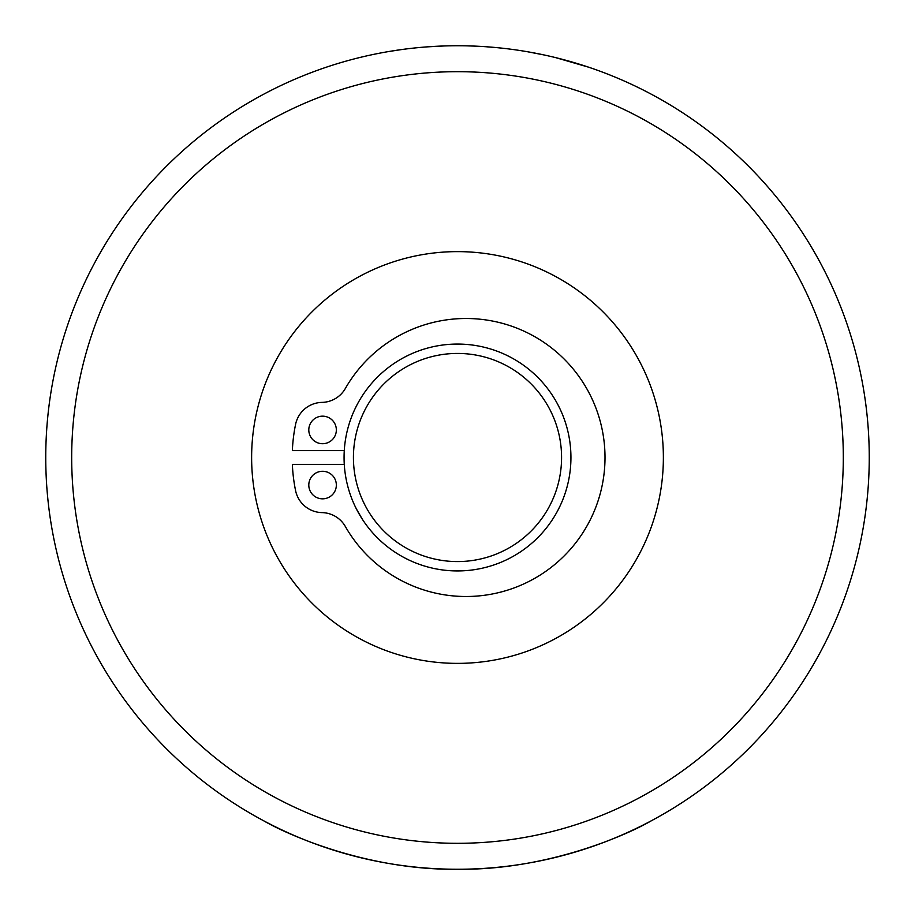 <?xml version="1.0" encoding="UTF-8"?>
<svg xmlns="http://www.w3.org/2000/svg" width="915" height="915" viewBox="0 0 915 915"><rect width="100%" height="100%" fill="white"/><g stroke="black" fill="none" stroke-linecap="round" stroke-linejoin="round"><path stroke-width="1.37" d="M546.106 55.392L552.889 56.947M313.147 71.885L312.232 72.228M314.108 71.53L307.291 74.126M400.335 49.742L398.654 49.982M416.565 47.786L419.859 47.477M397.659 50.119L396.504 50.291M401.571 49.57L388.921 51.503M478.213 46.276L480.558 46.391M497.154 47.66L502.175 48.186M496.353 47.591L485.636 46.711M555.76 57.645L588.711 67.218M588.78 67.241L591.833 68.282M527.749 51.789L544.311 55.003M582.134 65.068L584.022 65.674M427.214 46.859L444.072 45.967M448.224 45.853L453.017 45.773M343.022 61.98L347.757 60.642M524.97 51.32L526.285 51.537M518.107 50.234L520.029 50.531M489.113 46.962L489.731 47.008M491.058 47.123L489.88 47.031M467.519 45.876L474.473 46.105M409.257 48.587L410.572 48.438M417.263 47.717L416.611 47.786M388.955 51.492L392.741 50.874M394.514 50.6L395.28 50.474M379.828 53.139L381.829 52.761M387.743 51.698L388.761 51.526M366.938 55.826L371.341 54.866M457.5 869.25A411.75 411.75 0 0 0 869.25 457.5A411.75 411.75 0 0 0 457.5 45.75A411.75 411.75 0 0 0 45.75 457.5A411.75 411.75 0 0 0 457.5 869.25M651.617 820.618C627.187 834.995 546.69 870.462 457.5 869.25C368.31 870.462 287.813 834.995 263.383 820.618M322.572 416.165A13.782 13.782 0 0 1 334.501 436.832A13.782 13.782 0 0 1 310.643 436.832A13.782 13.782 0 0 1 322.572 416.165M322.572 471.282A13.782 13.782 0 0 1 334.501 491.95A13.782 13.782 0 0 1 310.643 491.95A13.782 13.782 0 0 1 322.572 471.282M344.28 464.385L292.365 464.385A165.272 165.272 0 0 0 295.568 490.577A27.553 27.553 0 0 0 321.988 512.606A27.553 27.553 0 0 1 345.332 526.491A139.011 139.011 0 0 0 555.211 564.109A139.011 139.011 0 0 0 555.211 350.891A139.011 139.011 0 0 0 345.332 388.509A27.553 27.553 0 0 1 321.988 402.394A27.553 27.553 0 0 0 295.568 424.423A165.272 165.272 0 0 0 292.365 450.615L344.28 450.615M457.5 663.375A205.875 205.875 0 0 1 251.625 457.5A205.875 205.875 0 0 1 457.5 251.625A205.875 205.875 0 0 1 663.375 457.5A205.875 205.875 0 0 1 457.5 663.375M356.358 508.866L362.363 519.274M457.5 570.937A113.437 113.437 0 0 0 570.937 457.5A113.437 113.437 0 0 0 457.5 344.063A113.437 113.437 0 0 0 344.063 457.5A113.437 113.437 0 0 0 457.5 570.937M457.5 353.43A104.07 104.07 0 0 1 547.628 509.541A104.07 104.07 0 0 1 367.373 509.541A104.07 104.07 0 0 1 457.5 353.43M457.5 843.31A385.81 385.81 0 0 1 123.376 264.595A385.81 385.81 0 0 1 791.624 264.595A385.81 385.81 0 0 1 457.5 843.31"/></g></svg>
